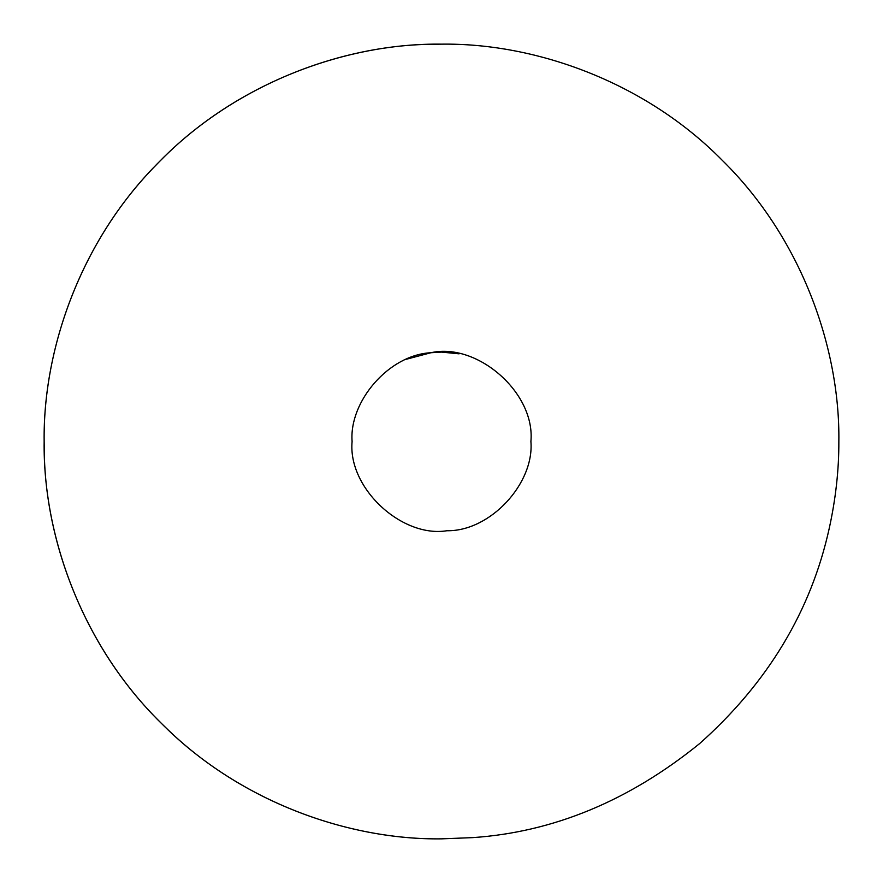 <?xml version="1.0" encoding="UTF-8"?>
<svg xmlns="http://www.w3.org/2000/svg" width="883" height="883" viewBox="0 0 883 883"><rect width="100%" height="100%" fill="white"/><g stroke="black" fill="none" stroke-linecap="round" stroke-linejoin="round"><path stroke-width="1.32" d="M829.303 528.089C811.069 610.992 767.846 682.824 699.656 743.563C629.049 800.804 553.398 832.161 472.681 837.625L441.5 838.85C349.966 840.031 242.097 802.989 164.679 726.554C85.993 651.455 45.386 544.016 44.271 451.489L44.15 441.5C42.969 349.966 80.011 242.097 156.446 164.679C231.545 85.993 338.984 45.386 431.511 44.271L441.5 44.15C534.679 42.87 644.8 81.501 722.471 160.529C801.499 238.2 840.13 348.321 838.85 441.5C838.96 469.59 835.782 498.454 829.303 528.089C811.069 610.992 767.846 682.824 699.656 743.563C629.049 800.804 553.398 832.161 472.681 837.625L441.5 838.85C348.321 840.13 238.2 801.499 160.529 722.471C81.501 644.8 42.87 534.679 44.15 441.5C42.87 348.321 81.501 238.2 160.529 160.529C238.2 81.501 348.321 42.87 441.5 44.15C534.679 42.87 644.8 81.501 722.471 160.529C801.499 238.2 840.13 348.321 838.85 441.5M406.566 359.204L430.948 352.725C476.93 342.151 535.473 392.549 530.904 441.5C534.436 483.398 490.33 531.478 446.953 530.738C401.92 538.089 347.725 488.167 352.096 441.5C348.984 401.666 388.697 354.834 430.948 352.725L441.5 352.096L459.05 353.829"/></g></svg>
